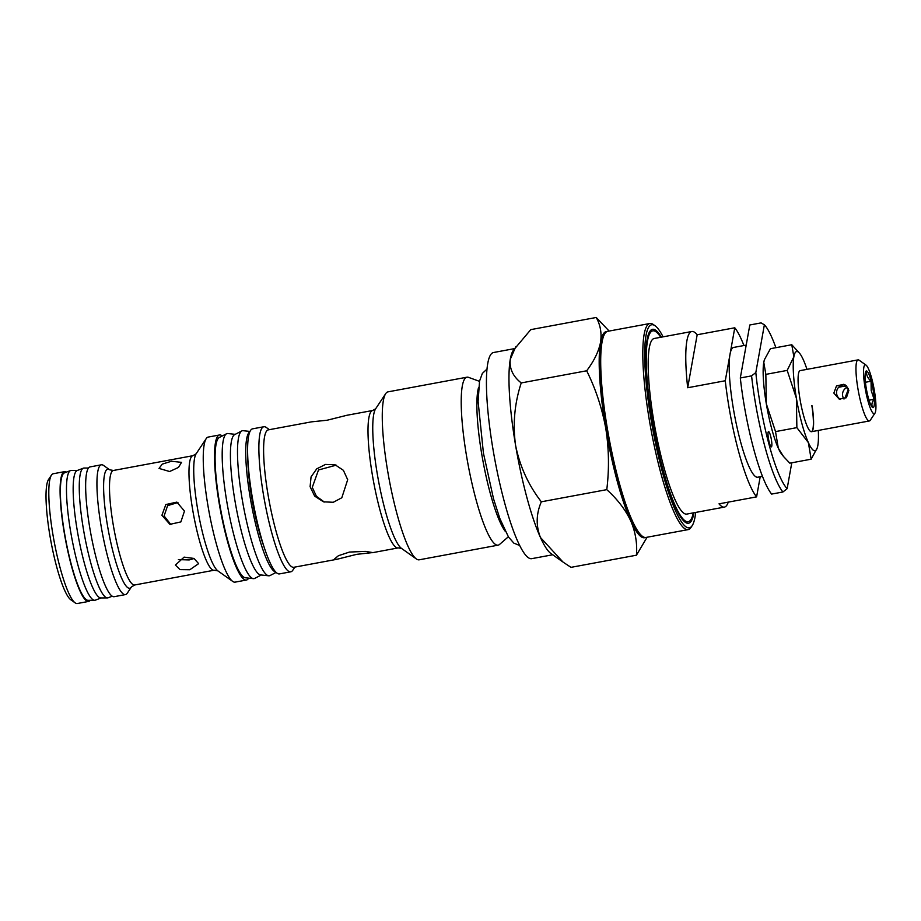 <?xml version="1.0" encoding="UTF-8"?>
<svg xmlns="http://www.w3.org/2000/svg" width="921" height="921" viewBox="0 0 921 921"><rect width="100%" height="100%" fill="white"/><g stroke="black" fill="none" stroke-linecap="round" stroke-linejoin="round"><path stroke-width="1.38" d="M169.625 471.517L178.49 467.419L181.518 462.354L171.467 461.26L162.269 464.115L159.034 468.421L169.625 471.517M189.818 569.742L198.637 563.652L193.974 558.437L184.108 557.124L175.393 565.068L180.009 569.615L189.818 569.742M178.375 559.623L189.208 559.933L194.124 558.506M177.937 502.521L167.599 505.652L164.099 515.956L170.926 524.602M161.923 515.265L169.901 524.348L180.873 521.908L184.476 511.086L176.844 502.118L165.838 504.547L161.923 515.265M356.749 554.327L372.706 552.577L365.441 551.391L349.485 552.059L338.444 555.697L334.415 559.047L336.982 559.277L356.749 554.327M336.982 559.277L293.822 567.29A69.881 12.157 79.5 0 1 267.999 494.496A69.881 12.157 79.5 0 1 268.322 429.865L311.471 421.853L327.185 420.218L346.952 415.267L372.706 410.49L375.641 408.786A72.16 12.549 79.5 0 0 377.288 473.993A72.16 12.549 79.5 0 0 401.568 548.444L416.384 558.966A85.411 14.863 79.5 0 0 419.205 559.807L498.146 545.151A85.411 14.863 79.5 0 0 499.55 544.438L508.346 536.782M336.211 465.174L318.505 469.975L312.277 487.359L316.398 496.269L324.353 502.049M310.101 486.679L314.671 496.131L323.513 501.841L333.275 502.279L341.806 497.766L347.689 479.703L343.395 470.32L335.083 464.783L325.527 464.426L316.732 468.847L311.056 476.905L310.101 486.679M660.714 337.282A97.062 16.889 79.5 0 0 652.793 330.846A97.062 16.889 79.5 0 0 652.356 420.609A97.062 16.889 79.5 0 0 688.217 521.712A97.062 16.889 79.5 0 0 693.306 512.87M514.448 348.633L493.495 352.524A104.821 18.236 79.5 0 0 493.023 449.471A104.821 18.236 79.5 0 0 531.762 558.656L552.715 554.764M607.031 331.537A104.821 18.236 79.5 0 0 600.515 342.451A104.821 18.236 79.5 0 0 605.788 428.53C602.081 408.21 595.714 388.961 586.677 370.783C594.045 361.009 598.65 351.557 600.515 342.451C601.908 333.402 600.469 325.078 596.232 317.48L530.784 329.626L513.181 350.544A104.821 18.236 79.5 0 0 510.303 359.19A104.821 18.236 79.5 0 0 515.576 445.28C519.766 466.176 528.343 485.022 541.329 501.795C536.137 513.826 535.838 525.718 540.454 537.484L563.042 562.098L570.985 567.348L636.434 555.202C637.401 543.425 635.478 531.935 630.678 520.745C625.371 509.612 617.404 499.24 606.778 489.65C609.299 469.077 608.965 448.7 605.788 428.53A104.821 18.236 79.5 0 0 630.678 520.745A104.821 18.236 79.5 0 0 645.264 537.496M479.496 381.34L468.536 377.357A85.411 14.863 79.5 0 0 466.97 377.196A85.411 14.863 79.5 0 0 466.579 456.183A85.411 14.863 79.5 0 0 498.146 545.151M466.97 377.196L388.029 391.851A85.411 14.863 79.5 0 0 385.692 393.647A85.411 14.863 79.5 0 0 387.637 470.838A85.411 14.863 79.5 0 0 416.384 558.966M269.381 429.67L266.284 427.471A73.772 12.836 79.5 0 0 263.843 426.745A73.772 12.836 79.5 0 0 263.51 494.968A73.772 12.836 79.5 0 0 290.771 571.803A73.772 12.836 79.5 0 0 292.797 570.249L294.893 567.083M263.843 426.745L252.573 428.841A73.772 12.836 79.5 0 0 252.239 497.052A73.772 12.836 79.5 0 0 279.5 573.898L290.771 571.803M222.26 435.955A73.772 12.836 79.5 0 0 219.497 434.977L208.215 437.072A73.772 12.836 79.5 0 0 206.2 438.626A73.772 12.836 79.5 0 0 207.881 505.295A73.772 12.836 79.5 0 0 232.702 581.404A73.772 12.836 79.5 0 0 235.143 582.13L246.425 580.034A73.772 12.836 79.5 0 0 248.658 578.123M219.497 434.977A73.772 12.836 79.5 0 0 219.163 503.2A73.772 12.836 79.5 0 0 246.425 580.034M103.555 465.45A66.001 11.478 79.5 0 0 101.368 464.806A66.001 11.478 79.5 0 0 101.08 525.845A66.001 11.478 79.5 0 0 125.463 594.586A66.001 11.478 79.5 0 0 127.271 593.205L131.438 586.93A60.51 10.522 -100.5 0 1 107.412 525.177A60.51 10.522 -100.5 0 1 109.691 469.814L103.555 465.45M101.368 464.806L90.097 466.901A66.001 11.478 79.5 0 0 89.798 527.94A66.001 11.478 79.5 0 0 114.192 596.681L125.463 594.586M66.45 472.116A66.001 11.478 79.5 0 0 64.539 471.644L53.257 473.739A66.001 11.478 79.5 0 0 51.449 475.132A66.001 11.478 79.5 0 0 52.958 534.779A66.001 11.478 79.5 0 0 75.165 602.875A66.001 11.478 79.5 0 0 77.352 603.52L88.623 601.425A66.001 11.478 79.5 0 0 90.246 600.308M64.539 471.644A66.001 11.478 79.5 0 0 64.24 532.683A66.001 11.478 79.5 0 0 88.623 601.425M51.449 475.132L48.502 479.565A62.121 10.81 79.5 0 0 49.93 535.7A62.121 10.81 79.5 0 0 70.825 599.79L75.165 602.875M515.829 346.572L510.303 359.19C509.221 368.446 512.859 376.355 521.228 382.929C514.54 403.363 512.663 424.155 515.576 445.28A104.821 18.236 79.5 0 0 540.454 537.484A104.821 18.236 79.5 0 0 550.85 553.44L562.351 561.603M596.232 317.48L608.735 330.651M647.072 537.254L636.434 555.202M521.228 382.929L586.677 370.783M541.329 501.795L606.778 489.65M848.886 390.274L843.832 384.299L836.487 385.934L833.85 393.071L839.204 399.127L846.514 397.492L848.886 390.274M845.121 384.851A7.759 7.61 -72.7 0 0 840.597 399.426M843.993 399.046A7.759 7.61 107.3 0 1 847.631 387.131M845.835 398.068L845.478 396.698L848.529 388.904M872.648 407.37C871.324 405.021 871.807 402.316 874.098 399.277L871.197 390.504L871.047 381.225C867.743 378.255 866.235 374.939 866.534 371.278L865.245 373.327M873.223 390.389A18.639 3.247 79.5 0 0 865.521 372.038A18.639 3.247 79.5 0 0 866.247 388.213A18.639 3.247 79.5 0 0 872.003 406.921A18.639 3.247 79.5 0 0 873.223 390.389M866.028 365.107L859.074 360.18A31.061 5.399 79.5 0 0 858.05 359.881A31.061 5.399 79.5 0 0 857.912 388.604A31.061 5.399 79.5 0 0 869.389 420.955A31.061 5.399 79.5 0 0 870.241 420.298L874.95 413.207A24.844 4.317 79.5 0 0 874.386 390.746A24.844 4.317 79.5 0 0 866.028 365.107A24.844 4.317 79.5 0 0 865.084 387.845A24.844 4.317 79.5 0 0 874.95 413.207M838.72 387.234L846.457 385.795M865.429 382.273L871.047 381.225M869.056 400.221L874.098 399.277M768.091 432.398A7.759 1.347 79.5 0 0 768.943 441.101A7.759 1.347 79.5 0 0 771.349 446.869A7.759 1.347 79.5 0 0 771.775 446.063A7.759 1.347 79.5 0 0 770.935 437.348A7.759 1.347 79.5 0 0 768.517 431.592A7.759 1.347 79.5 0 0 768.091 432.398M746.206 345.099L733.646 347.436A66.001 11.478 79.5 0 0 730.019 354.274A66.001 11.478 79.5 0 0 737.237 428.277A66.001 11.478 79.5 0 0 757.73 477.216L762.484 476.341M691.798 331.502A89.291 15.53 -100.5 0 1 697.174 334.76L734.774 327.784L725.276 380.753L687.688 387.741A89.291 15.53 -100.5 0 1 686.905 340.758A89.291 15.53 -100.5 0 1 691.798 331.502L654.209 338.491A89.291 15.53 79.5 0 0 649.317 347.735A89.291 15.53 79.5 0 0 659.079 447.859A89.291 15.53 79.5 0 0 686.801 514.079L724.401 507.103A89.291 15.53 79.5 0 0 728.246 502.129M743.926 345.525A89.291 15.53 79.5 0 0 734.774 327.784M775.885 347.689A85.411 14.863 79.5 0 0 764.372 324.814L761.08 322.891L749.809 324.986L740.311 377.967A89.291 15.53 79.5 0 0 771.637 494.082L782.919 491.987A89.291 15.53 -100.5 0 1 751.582 375.872L755.819 372.568L764.372 324.814M755.819 372.568A85.411 14.863 79.5 0 0 787.144 488.671L782.919 491.987M791.784 462.791L787.144 488.671M725.276 380.753A89.291 15.53 79.5 0 0 756.602 496.868L760.205 476.756M756.602 496.868L719.013 503.845A89.291 15.53 79.5 0 0 724.401 507.103M751.582 375.872L740.311 377.967M687.688 387.741L697.174 334.76M693.962 512.755A98.616 17.154 -100.5 0 1 686.882 523.116A98.616 17.154 -100.5 0 1 685.247 522.265A98.616 17.154 -100.5 0 1 653.645 429.416A98.616 17.154 -100.5 0 1 649.812 331.399A98.616 17.154 -100.5 0 1 654.129 329.442A98.616 17.154 -100.5 0 1 661.37 337.155M684.361 521.551A97.062 16.889 79.5 0 0 685.12 521.873A97.062 16.889 79.5 0 0 686.721 521.988L688.217 521.712M663.085 336.833A103.279 17.971 79.5 0 0 655.073 325.758A103.279 17.971 79.5 0 0 653.357 324.871A103.279 17.971 79.5 0 0 651.193 420.252A103.279 17.971 79.5 0 0 687.665 527.698A103.279 17.971 79.5 0 0 692.178 525.649A103.279 17.971 79.5 0 0 695.677 512.433M692.178 525.649L691.003 527.422A104.821 18.236 -100.5 0 1 688.137 529.621A104.821 18.236 -100.5 0 1 686.41 529.494A104.821 18.236 -100.5 0 1 650.214 425.157A104.821 18.236 -100.5 0 1 649.869 323.501A104.821 18.236 -100.5 0 1 651.596 323.628A104.821 18.236 -100.5 0 1 653.334 324.526L655.073 325.758M642.57 536.413L640.832 535.182A103.279 17.971 -100.5 0 1 607.733 437.935A103.279 17.971 -100.5 0 1 603.727 335.29L604.901 333.517A104.821 18.236 79.5 0 0 608.977 437.705A104.821 18.236 79.5 0 0 642.57 536.413A104.821 18.236 79.5 0 0 644.309 537.311A104.821 18.236 79.5 0 0 646.035 537.438L688.137 529.621M649.869 323.501L607.768 331.307A104.821 18.236 79.5 0 0 604.901 333.517M652.793 330.846L651.285 331.134A97.062 16.889 79.5 0 0 649.236 332.389M812.103 405.862A31.061 5.399 -100.5 0 1 811.505 431.696A31.061 5.399 -100.5 0 1 800.027 399.346A31.061 5.399 -100.5 0 1 800.165 370.622L858.05 359.881M796.872 427.632L808.373 442.61A50.471 8.784 -100.5 0 1 796.389 398.217A50.471 8.784 -100.5 0 1 793.856 356.761A50.471 8.784 -100.5 0 1 799.704 353.422L791.784 344.742L793.856 356.761L787.19 370.403L796.389 398.217L796.872 427.632L775.528 431.604L778.303 448.193L783.541 456.528L789.804 463.159L811.148 459.199L817.238 447.917A50.471 8.784 -100.5 0 1 808.373 442.61L811.148 459.199M791.784 344.742L770.44 348.702L764.476 359.604L763.785 362.344L765.846 374.375L766.318 403.789L775.528 431.604M787.19 370.403L765.846 374.375M764.407 359.8A50.471 8.784 79.5 0 0 764.349 359.984A50.471 8.784 79.5 0 0 763.785 362.344A50.471 8.784 79.5 0 0 766.318 403.789A50.471 8.784 79.5 0 0 778.303 448.193A50.471 8.784 79.5 0 0 781.883 454.479L783.541 456.528M818.308 430.441A50.471 8.784 -100.5 0 1 817.813 445.557A50.471 8.784 -100.5 0 1 817.238 447.917M799.704 353.422A50.471 8.784 -100.5 0 1 803.296 359.708A50.471 8.784 -100.5 0 1 806.969 369.356M811.862 405.574A31.061 5.399 -100.5 0 1 811.401 431.707M77.525 470.389L71.285 470.424A66.001 11.478 79.5 0 0 70.583 470.55L64.401 472.887A64.838 11.282 79.5 0 0 64.458 532.752A64.838 11.282 79.5 0 0 88.059 600.319L94.656 600.273A66.001 11.478 79.5 0 0 95.358 600.147L101.206 597.948M70.583 470.55A66.001 11.478 79.5 0 0 70.629 531.498A66.001 11.478 79.5 0 0 94.656 600.273M88.474 468.029L84.064 468.052A66.001 11.478 79.5 0 0 83.362 468.179L77.191 470.516A64.838 11.282 79.5 0 0 77.237 530.381A64.838 11.282 79.5 0 0 100.838 597.948L107.435 597.902A66.001 11.478 79.5 0 0 108.148 597.775L112.27 596.209M83.362 468.179A66.001 11.478 79.5 0 0 83.408 529.126A66.001 11.478 79.5 0 0 107.435 597.902M261.322 574.992L254.714 578.388A73.772 12.836 -100.5 0 1 253.402 578.641L245.343 577.766A71.435 12.422 -100.5 0 1 219.589 503.338A71.435 12.422 -100.5 0 1 219.302 437.487L226.508 433.779A73.772 12.836 -100.5 0 1 227.821 433.538L235.212 434.332M253.402 578.641A73.772 12.836 -100.5 0 1 226.819 501.772A73.772 12.836 -100.5 0 1 226.508 433.779M276.15 572.402L270.026 575.556A73.772 12.836 -100.5 0 1 268.713 575.798L260.655 574.923A71.435 12.422 -100.5 0 1 260.136 574.819A71.435 12.422 -100.5 0 1 234.913 500.494A71.435 12.422 -100.5 0 1 234.613 434.643L241.82 430.936A73.772 12.836 -100.5 0 1 243.132 430.694L249.982 431.431M268.713 575.798A73.772 12.836 -100.5 0 1 268.184 575.683A73.772 12.836 -100.5 0 1 242.131 498.929A73.772 12.836 -100.5 0 1 241.82 430.936M275.805 572.056A71.435 12.422 -100.5 0 1 250.224 497.651A71.435 12.422 -100.5 0 1 249.775 431.88M247.864 459.706A62.893 10.937 79.5 0 0 251.824 498.146A62.893 10.937 79.5 0 0 264.028 546.775M109.691 469.814L113.421 470.47A58.242 10.131 79.5 0 0 113.156 524.325A58.242 10.131 79.5 0 0 134.685 584.985L214.156 570.226A58.242 10.131 -100.5 0 1 192.639 509.566A58.242 10.131 -100.5 0 1 192.903 455.711L196.15 453.765A60.51 10.522 79.5 0 0 197.531 508.45A60.51 10.522 79.5 0 0 217.886 570.882L232.702 581.404M372.464 552.692L398.217 547.903A69.881 12.157 -100.5 0 1 372.395 475.109A69.881 12.157 -100.5 0 1 372.706 410.49M505.307 531.382A77.283 13.447 -100.5 0 1 481.741 454.122A77.283 13.447 -100.5 0 1 478.586 387.476M214.156 570.226L217.886 570.882M131.438 586.93L134.685 584.985M398.217 547.903L401.568 548.444M375.641 408.786L385.692 393.647M196.15 453.765L206.2 438.626M113.421 470.47L192.903 455.711M811.505 431.696L869.389 420.955M486.979 369.091L482.351 373.431L479.542 381.11L478.103 401.487L483.433 453.155L493.518 498.756L499.827 518.477L508.473 536.978L513.86 543.137L519.732 545.531"/></g></svg>
